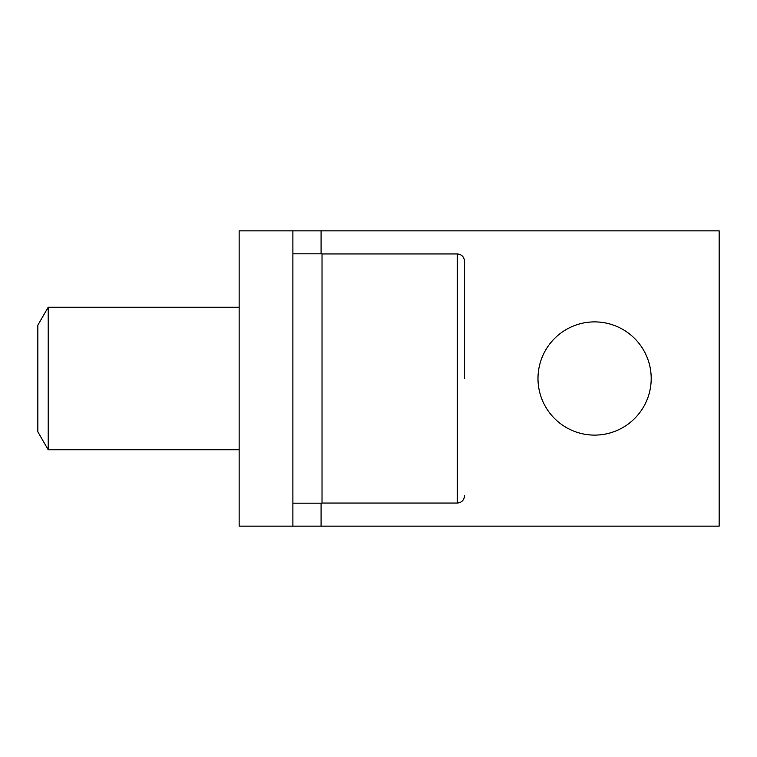 <?xml version="1.0" encoding="UTF-8"?>
<svg xmlns="http://www.w3.org/2000/svg" width="757" height="757" viewBox="0 0 757 757"><rect width="100%" height="100%" fill="white"/><g stroke="black" fill="none" stroke-linecap="round" stroke-linejoin="round"><path stroke-width="1.14" d="M464.571 378.5L464.571 261.279C464.088 256.784 461.647 254.343 457.237 253.945L457.237 503.055C461.647 502.657 464.088 500.216 464.571 495.721M292.893 253.822L322.018 253.822L322.018 503.178L292.893 503.178M292.893 230.857L292.893 526.143L239.146 526.143L239.146 230.857L321.082 230.857L321.082 253.822M321.082 503.178L321.082 526.143L719.15 526.143L719.15 230.857L321.082 230.857M321.082 526.143L292.893 526.143M651.2 378.5A56.605 56.605 0 0 1 594.595 435.105A56.605 56.605 0 0 1 537.99 378.5A56.605 56.605 0 0 1 594.595 321.895A56.605 56.605 0 0 1 651.2 378.5M239.146 449.772L48.202 449.772L48.202 307.228L239.146 307.228M48.202 307.228L37.85 325.16L37.85 431.84L48.202 449.772M457.237 253.945L322.018 253.945M457.237 503.055L322.018 503.055"/></g></svg>
